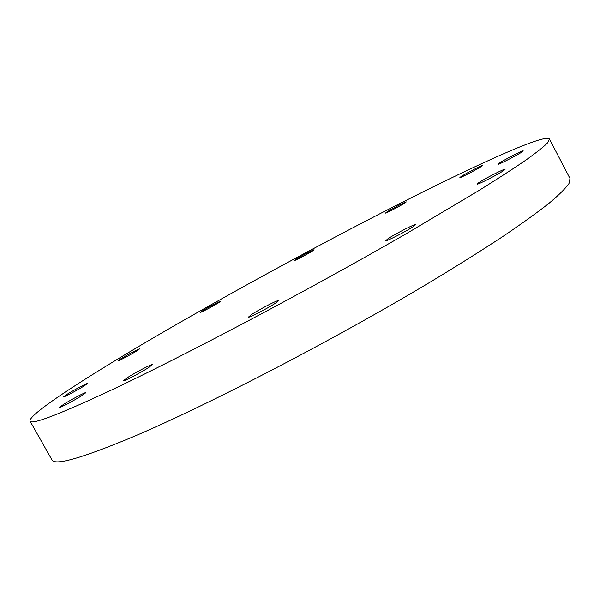 <?xml version="1.0" encoding="UTF-8"?>
<svg xmlns="http://www.w3.org/2000/svg" width="600" height="600" viewBox="0 0 600 600"><rect width="100%" height="100%" fill="white"/><g stroke="black" fill="none" stroke-linecap="round" stroke-linejoin="round"><path stroke-width="0.9" d="M108.87 391.245C57.54 415.132 31.253 425.07 30 421.065C28.47 413.94 91.245 373.83 166.462 330.233C242.827 286.043 332.76 237.36 410.168 198.33C482.752 161.775 545.595 133.538 549.45 139.02L547.74 142.703C543.817 146.7 536.572 152.468 526.02 160.012C513.487 168.593 497.572 178.898 478.275 190.92L406.485 233.58C309.825 289.425 182.317 356.79 108.87 391.245M30 421.065L51.9 459.787C54.435 466.05 81.84 458.25 134.108 436.373C208.8 404.662 336.375 338.43 431.842 281.115C458.197 265.163 481.732 250.38 502.447 236.775C521.295 224.025 536.73 212.94 548.768 203.498C558.825 195.083 565.567 188.415 569.002 183.51L570 178.485L549.45 139.02M136.62 351.007C130.613 354.75 117.78 361.507 117.998 360.825L121.02 358.68C127.087 354.923 139.672 348.293 139.53 348.938L136.62 351.007M83.918 386.092C77.108 390.345 63.57 397.478 63.765 396.713L67.523 394.035C74.392 389.76 87.637 382.785 87.517 383.505L83.918 386.092M81.885 395.61C74.31 400.41 59.28 408.308 59.468 407.393L63.675 404.31C71.332 399.48 86.002 391.778 85.912 392.64L81.885 395.61M148.567 367.59C140.625 372.765 123.345 381.765 123.532 380.647L127.515 377.58C135.578 372.375 152.407 363.6 152.34 364.657L148.567 367.59M275.655 303.045C268.147 308.138 248.22 318.405 248.445 317.085L251.468 314.595C259.132 309.465 278.543 299.46 278.475 300.697L275.655 303.045M413.827 226.26C407.475 230.752 385.582 241.942 385.875 240.562L387.832 238.86C394.35 234.308 415.717 223.38 415.62 224.663L413.827 226.26M503.873 170.422C498.697 174.165 476.775 185.37 477.12 184.11L478.425 182.933C483.772 179.13 505.215 168.165 505.065 169.335L503.873 170.422M522.217 151.785C517.688 155.002 497.61 165.315 497.963 164.25L499.05 163.305C503.715 160.035 523.403 149.917 523.215 150.9L522.217 151.785M481.455 166.403C477.082 169.387 459.533 178.462 459.862 177.57L461.002 176.64C465.48 173.61 482.715 164.7 482.513 165.525L481.455 166.403M404.97 202.92C400.463 205.882 385.17 213.84 385.47 213.075L386.842 212.017C391.44 209.025 406.47 201.202 406.268 201.915L404.97 202.92M312.397 251.062C307.553 254.145 293.85 261.315 294.112 260.632L295.882 259.327C300.795 256.215 314.272 249.165 314.093 249.81L312.397 251.062M218.415 302.888C213.067 306.233 200.183 313.005 200.415 312.345L202.74 310.68C208.147 307.312 220.808 300.66 220.642 301.282L218.415 302.888"/></g></svg>
